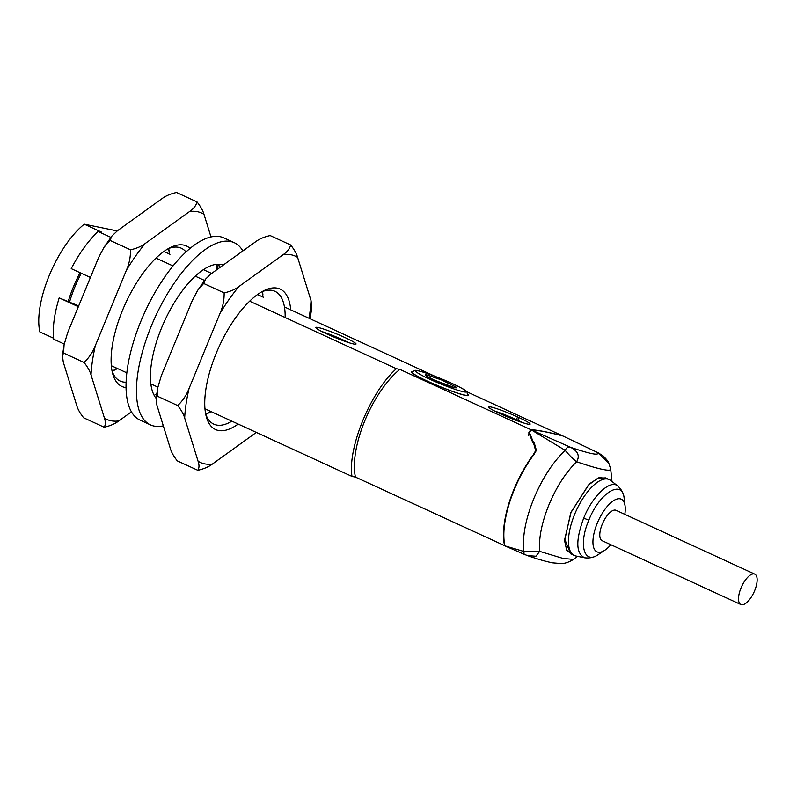 <?xml version="1.0" encoding="UTF-8"?>
<svg xmlns="http://www.w3.org/2000/svg" width="797" height="797" viewBox="0 0 797 797"><rect width="100%" height="100%" fill="white"/><g stroke="black" fill="none" stroke-linecap="round" stroke-linejoin="round"><path stroke-width="1.2" d="M78.355 306.706L59.177 297.879C54.246 314.028 52.423 327.806 53.728 339.213L64.218 344.035M111.321 365.703L126.833 372.837M150.842 383.885L157.856 387.113M204.968 408.791L351.995 476.437C347.432 448.073 370.794 391.297 396.388 368.712L249.65 301.196M204.57 280.454L195.235 276.16M173.029 265.949L156.003 258.108M110.932 237.376L98.131 231.489C88.367 240.664 79.401 253.047 71.232 268.639L90.41 277.466M59.177 297.879L78.674 305.918M98.131 231.489L101.588 232.156L84.253 224.176A70.196 28.533 114.7 0 0 39.85 331.901L53.618 338.237M396.388 368.712L399.855 369.38L530.862 429.663A233.979 21.081 -157.6 0 1 562.572 435.829L467.122 391.905M284.439 306.945L434.674 376.154M263.628 297.371L257.521 294.551M211.623 273.441L203.394 269.655M169.99 254.283L163.883 251.473M117.209 230.921L84.253 224.176M467.978 394.445A30.924 2.789 -157.6 0 1 468.576 395.422A30.924 2.789 -157.6 0 1 427.351 381.175A30.924 2.789 -157.6 0 1 411.401 371.85A30.924 2.789 -157.6 0 1 412.507 371.581M499.779 413.504A21.728 1.953 -157.6 0 1 488.571 406.948A21.728 1.953 -157.6 0 1 517.532 416.951L518.927 417.598A21.728 1.953 -157.6 0 1 530.135 424.143A21.728 1.953 -157.6 0 1 501.164 414.141L499.779 413.504M327.059 334.043A21.728 1.953 -157.6 0 1 315.851 327.487A21.728 1.953 -157.6 0 1 336.693 333.953A21.728 1.953 -157.6 0 1 356.03 344.045A21.728 1.953 -157.6 0 1 327.059 334.043M351.995 476.437L355.452 477.104A70.196 28.533 -65.3 0 1 399.855 369.38M504.909 545.786L355.452 477.104M68.213 301.485A70.196 28.533 -65.3 0 1 80.029 272.694M81.274 273.261A66.848 27.168 114.7 0 0 69.618 301.754M504.581 545.716A70.196 28.533 -65.3 0 1 533.054 455.117L535.664 450.684L533.532 442.893L532.785 442.554L528.859 432.622L530.862 429.663M522.912 422.749A21.728 1.953 22.4 0 0 517.811 420.288L516.426 419.65A21.728 1.953 22.4 0 0 494.678 411.043M348.807 342.64A21.728 1.953 22.4 0 0 321.968 331.582M499.938 413.573A15.88 1.435 -157.6 0 1 517.92 421.025M326.541 333.794A15.88 1.435 -157.6 0 1 344.005 340.996M531.21 429.822L529.437 432.492L533.412 442.325L534.209 442.694L536.391 450.385L533.811 454.728A70.196 28.533 -65.3 0 0 504.929 545.875L523.868 551.464L539.699 551.375C538.613 538.314 541.701 522.782 548.954 504.77C556.515 486.818 565.74 472.482 576.629 461.752A77.986 7.024 22.4 0 0 610.701 469.064L608.759 463.067L597.611 452.557L562.921 435.989A233.979 21.081 -157.6 0 0 531.21 429.822L570.522 447.286C578.004 451.142 580.047 455.964 576.629 461.752C572.485 458.454 568.679 454.659 565.193 450.355L531.21 429.822M563.907 436.457L597.611 452.557C599.474 455.814 590.438 454.051 570.522 447.286C568.211 446.569 566.438 447.585 565.193 450.355C552.879 462.15 542.438 478.21 533.86 498.514C525.522 519.265 522.194 536.919 523.868 551.464L524.067 554.264L504.929 545.875M434.106 380L426.295 375.875C424.662 374.919 424.911 374.61 427.062 374.949L441.389 379.88L455.575 386.784C457.219 387.731 456.96 388.039 454.808 387.711L434.106 380M577.526 556.346L573.461 559.414L562.971 558.418L539.699 551.375L535.943 556.236L527.544 555.629M571.957 554.423L566.667 550.149L564.595 540.685L570.831 512.471L589.342 483.889L599.185 477.533L606.876 478.499M617.814 486.031C610.273 479.176 592.51 495.903 583.693 518.14C575.524 540.446 575.892 553.676 584.779 557.83L575.832 555.997A41.783 16.976 -65.3 0 1 574.298 555.499L570.602 553.795L564.764 539.23L570.991 512.521L588.365 485.094L597.78 478.26L605.531 477.881L609.227 479.585A41.783 16.976 -65.3 0 1 610.602 480.422L617.814 486.031C621.839 489.846 623.961 494.05 624.171 498.633L624.171 498.633C622.656 478.559 599.503 492.695 588.834 520.182C578.273 544.58 584.012 564.943 598.457 554.473L604.853 550.229A28.981 11.776 -65.3 0 1 597.262 523.211A28.981 11.776 -65.3 0 1 613.929 500.436A28.981 11.776 -65.3 0 1 625.107 506.215A28.981 11.776 -65.3 0 1 624.828 514.354M574.298 555.499A41.783 16.976 -65.3 0 1 574.687 514.224A41.783 16.976 -65.3 0 1 609.227 479.585M610.861 544.72A28.981 11.776 -65.3 0 1 604.853 550.229M740.841 604.524L602.114 540.705A16.717 6.794 -65.3 0 1 602.931 522.683A16.717 6.794 -65.3 0 1 616.091 510.339L754.819 574.159A16.717 6.794 -65.3 0 1 754.659 590.677A16.717 6.794 -65.3 0 1 740.841 604.524A16.717 6.794 -65.3 0 1 741.658 586.502A16.717 6.794 -65.3 0 1 754.819 574.159M220.102 267.334A75.207 30.565 114.7 0 0 218.029 264.275M163.315 425.827A100.283 40.757 -65.3 0 1 150.444 424.881L140.043 420.089A100.283 40.757 -65.3 0 1 144.924 311.956A100.283 40.757 -65.3 0 1 223.867 237.895L234.268 242.686A100.283 40.757 -65.3 0 1 242.866 250.935M156.132 398.331A75.207 30.565 -65.3 0 1 167.37 315.213A75.207 30.565 -65.3 0 1 223.11 265.162M150.444 424.881A100.283 40.757 -65.3 0 1 155.335 316.748A100.283 40.757 -65.3 0 1 234.268 242.686M216.874 264.325A113.563 46.156 -65.3 0 1 216.166 270.163M131.435 411.84L118.823 420.926A113.563 46.156 -65.3 0 1 104.437 418.126L91.027 374.899A113.563 46.156 -65.3 0 1 95.411 345.42L126.404 270.203A113.563 46.156 -65.3 0 1 145.184 243.513L189.586 211.534A113.563 46.156 -65.3 0 1 203.982 214.333L210.996 236.938M156.77 393.598L154.21 395.442M190.065 248.415A77.299 31.412 114.7 0 0 170.448 247.498A77.299 31.412 114.7 0 0 125.667 303.099A77.299 31.412 114.7 0 0 112.576 373.285A77.299 31.412 114.7 0 0 126.046 387.581M203.982 214.333C202.946 210.617 200.625 206.473 197.008 201.9L176.526 192.475C170.478 193.81 165.587 195.903 161.841 198.762L117.438 230.751L111.949 235.992L110.006 240.385L130.499 249.81C130.618 256.873 129.263 263.668 126.404 270.203M197.008 201.9C196.092 205.576 193.611 208.784 189.586 211.534M145.184 243.513C141.438 246.373 136.536 248.475 130.499 249.81M95.411 345.42C92.831 352.055 89.055 357.743 84.064 362.466L63.571 353.041L64.079 344.772L67.665 332.648L98.659 257.441L104.028 247.279L110.006 240.385M84.064 362.466C87.66 367.028 89.981 371.173 91.027 374.899M104.437 418.126C105.742 421.972 105.642 425 104.138 427.222L83.655 417.797C80.049 413.235 77.727 409.09 76.691 405.364L63.282 362.137L62.435 355.681L63.571 353.041M104.138 427.222C110.165 425.887 115.067 423.795 118.823 420.926M186.02 251.962A73.115 29.718 114.7 0 0 181.298 248.206A73.115 29.718 114.7 0 0 168.217 248.674M112.018 370.824A73.115 29.718 114.7 0 0 120.178 381.056A73.115 29.718 114.7 0 0 126.095 382.201M168.645 248.873A77.299 31.412 -65.3 0 1 169.343 253.984M116.78 368.224A77.299 31.412 -65.3 0 1 112.447 371.013M169.313 251.095A73.115 29.718 114.7 0 0 168.536 248.554M112.128 371.143A73.115 29.718 114.7 0 0 114.569 370.077A73.115 29.718 114.7 0 0 117.428 368.513M256.325 432.422L212.47 464.013A113.563 46.156 -65.3 0 1 198.074 461.214L184.665 417.987A113.563 46.156 -65.3 0 1 189.048 388.498L220.052 313.291A113.563 46.156 -65.3 0 1 238.821 286.601L283.224 254.612A113.563 46.156 -65.3 0 1 297.62 257.411L311.029 300.638A113.563 46.156 -65.3 0 1 309.037 318.262M290.726 309.834A77.299 31.412 114.7 0 0 264.086 290.576A77.299 31.412 114.7 0 0 219.305 346.177A77.299 31.412 114.7 0 0 206.214 416.363A77.299 31.412 114.7 0 0 238.173 424.064M198.074 461.214C199.38 465.05 199.29 468.088 197.786 470.3L177.293 460.875C173.696 456.322 171.375 452.178 170.329 448.442L156.919 405.215L156.082 398.769L157.218 396.129L177.701 405.553C181.308 410.106 183.629 414.251 184.665 417.987M197.786 470.3C203.813 468.975 208.704 466.873 212.47 464.013M310.232 318.003L311.866 307.094L311.029 300.638M297.62 257.411C296.584 253.695 294.262 249.551 290.656 244.978L270.163 235.553C264.126 236.888 259.224 238.99 255.478 241.85L211.075 273.829L205.596 279.08L203.653 283.463L224.136 292.888C224.266 299.951 222.901 306.755 220.052 313.291M290.656 244.978C289.729 248.654 287.259 251.872 283.224 254.612M238.821 286.601C235.075 289.46 230.184 291.553 224.136 292.888M157.218 396.129L157.716 387.86L161.303 375.736L192.306 300.519L197.676 290.357L203.653 283.463M189.048 388.498C186.478 395.143 182.692 400.821 177.701 405.553M205.666 413.902A73.115 29.718 114.7 0 0 213.815 424.143A73.115 29.718 114.7 0 0 231.887 421.175M285.147 317.525A73.115 29.718 114.7 0 0 274.935 291.294A73.115 29.718 114.7 0 0 261.864 291.762M262.283 291.951A77.299 31.412 -65.3 0 1 262.98 297.072M210.428 411.302A77.299 31.412 -65.3 0 1 206.084 414.101M262.95 294.173A73.115 29.718 114.7 0 0 262.173 291.632M205.775 414.221A73.115 29.718 114.7 0 0 208.206 413.155A73.115 29.718 114.7 0 0 211.075 411.601M530.144 430.5L528.281 435.023M517.532 416.951L516.426 419.65M517.811 420.288L518.927 417.598M532.456 456.571L533.054 455.117M467.799 395.103A30.087 2.71 -157.6 0 1 427.69 381.245A30.087 2.71 -157.6 0 1 412.179 372.169L414.689 370.406C415.626 370.216 417.827 370.077 432.173 375.218L450.793 382.859C462.668 388.368 465.488 390.231 467.022 391.795L467.56 395.691M429.673 379.133C422.52 375.965 410.017 369.32 418.046 370.794C426.704 372.558 445.961 380.528 452.208 383.516C459.351 386.684 471.854 393.339 463.824 391.855C455.177 390.092 435.909 382.132 429.673 379.133M454.688 387.681L454.957 387.651C451.61 387.133 444.686 384.592 434.206 380.03A14.207 1.275 -157.6 0 1 446.609 385.14M583.693 518.14L588.834 520.182M534.249 454.131L535.664 450.684M411.929 372.767L412.179 372.169M528.262 435.341L529.437 432.492M573.461 559.414C568.829 562.274 564.694 563.658 561.068 563.559L552.769 562.881C546.284 561.656 537.955 559.265 527.783 555.718L524.067 554.264M597.69 452.487L603.16 455.934C606.507 459.241 608.37 461.612 608.759 463.067L608.759 463.067M611.966 481.478L610.701 469.064M434.206 380.03L426.704 376.154M584.779 557.83C593.566 558.757 597.62 554.832 598.457 554.473M625.107 506.215L624.171 498.623M217.531 269.177L218.179 264.445M104.028 247.279L111.949 235.992M62.435 355.681L64.079 344.772M156.082 398.769L157.716 387.86M197.676 290.357L205.596 279.08"/></g></svg>

